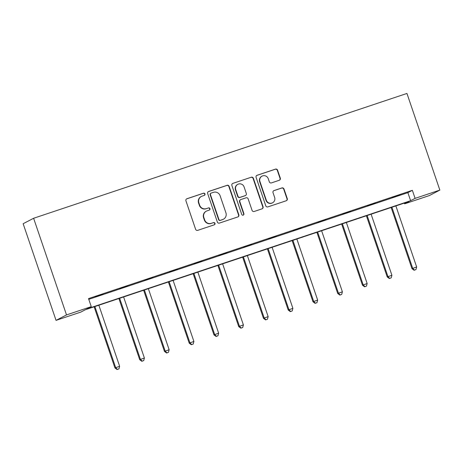 <?xml version="1.0" encoding="UTF-8"?>
<svg xmlns="http://www.w3.org/2000/svg" width="463" height="463" viewBox="0 0 463 463"><rect width="100%" height="100%" fill="white"/><g stroke="black" fill="none" stroke-linecap="round" stroke-linejoin="round"><path stroke-width="0.69" d="M204.97 193.933A1.169 1.152 62.5 0 0 203.506 193.193L186.954 198.725A1.673 1.644 62.5 0 0 185.935 200.826L195.623 229.289A1.673 1.644 62.5 0 0 197.724 230.348L214.271 224.815A1.169 1.152 62.5 0 0 214.982 223.345A1.169 1.152 62.5 0 0 213.512 222.605L211.371 223.316A5.348 5.255 62.5 0 1 204.669 219.925L203.859 217.552A5.348 5.255 62.5 0 1 207.123 210.827L209.264 210.109A1.169 1.152 62.5 0 0 209.976 208.639A1.169 1.152 62.5 0 0 208.512 207.899L206.371 208.61A5.348 5.255 62.5 0 1 199.663 205.219L198.853 202.846A5.348 5.255 62.5 0 1 202.117 196.121L204.258 195.403A1.169 1.152 62.5 0 0 204.97 193.933M204.276 195.398A1.169 1.152 62.5 0 0 203.222 193.337L186.676 198.87A1.673 1.644 62.5 0 0 186.583 198.905M214.288 224.81A1.169 1.152 62.5 0 0 213.235 222.749L211.371 223.316M209.282 210.104A1.169 1.152 62.5 0 0 208.228 208.043L206.371 208.61M279.287 180.269A1.673 1.644 62.5 0 0 280.306 178.168L277.586 170.181A1.673 1.644 62.5 0 0 275.491 169.122L257.115 175.269A1.673 1.644 62.5 0 0 256.097 177.37L265.785 205.832A1.673 1.644 62.5 0 0 267.88 206.892L286.261 200.745A1.673 1.644 62.5 0 0 287.28 198.644L283.993 188.997A1.673 1.644 62.5 0 0 281.898 187.937L274.032 190.571A1.673 1.644 62.5 0 0 273.014 192.672L274.646 197.452A4.468 4.393 62.5 0 1 272.545 202.811A4.468 4.393 62.5 0 1 266.312 200.242L259.934 181.502A4.468 4.393 62.5 0 1 262.029 176.148A4.468 4.393 62.5 0 1 268.262 178.718L269.327 181.837A1.673 1.644 62.5 0 0 271.422 182.902L279.287 180.269M88.786 299.341L407.874 192.654L412.359 190.316L415.097 198.372L439.85 190.096L406.948 93.445L33.614 218.264L23.15 223.722L56.052 320.373L80.805 312.097L85.285 309.759L409.118 201.492L404.633 203.83L429.386 195.554L439.85 190.096M412.359 190.316L88.526 298.589L91.269 306.639L66.516 314.915L33.614 218.264M229.156 186.375A1.673 1.644 62.5 0 0 227.061 185.316L208.68 191.462A1.673 1.644 62.5 0 0 207.661 193.563L217.35 222.026A1.673 1.644 62.5 0 0 219.445 223.085L237.826 216.939A1.673 1.644 62.5 0 0 238.844 214.838L229.156 186.375L228.872 186.525A1.673 1.644 62.5 0 0 226.777 185.466L208.396 191.607A1.673 1.644 62.5 0 0 208.309 191.641M232.901 183.365L251.276 177.219A1.673 1.644 62.5 0 1 253.371 178.278L263.059 206.741A1.673 1.644 62.5 0 1 262.041 208.842L254.175 211.475A1.673 1.644 62.5 0 1 252.08 210.41L248.151 198.87A1.673 1.644 62.5 0 0 246.056 197.811L240.841 199.553A1.673 1.644 62.5 0 0 239.822 201.654L243.908 213.674A1.169 1.152 62.5 0 1 243.359 215.075A1.169 1.152 62.5 0 1 241.732 214.404L231.882 185.466A1.673 1.644 62.5 0 1 232.901 183.365L251.276 177.219M404.378 203.078L404.633 203.83M91.269 306.639L86.789 308.977L410.617 200.71L415.097 198.372M66.516 314.915L56.052 320.373M407.874 192.654L410.617 200.71M400.159 194.911L392.225 197.562L400.119 194.79M375.406 203.188L367.472 205.838L375.366 203.066M350.659 211.464L342.724 214.114L350.618 211.342M325.906 219.74L317.971 222.39L325.865 219.618M301.153 228.01L293.218 230.667L301.112 227.894M276.405 236.286L268.471 238.943L276.365 236.171M251.652 244.562L243.717 247.213L251.612 244.447M226.899 252.839L218.964 255.489L226.858 252.717M202.146 261.115L194.217 263.765L202.105 260.993M177.398 269.391L169.464 272.041L177.358 269.269M152.645 277.667L144.711 280.318L152.605 277.545M127.892 285.943L119.963 288.594L127.852 285.821M103.145 294.213L95.21 296.87L103.104 294.098M201.364 196.439L201.081 196.59A5.348 5.255 62.5 0 0 198.569 202.997L198.853 202.846M206.087 208.761A5.348 5.255 62.5 0 1 199.379 205.369L198.569 202.997M206.371 211.145L206.087 211.29A5.348 5.255 62.5 0 0 203.575 217.703L203.859 217.552M211.093 223.467A5.348 5.255 62.5 0 1 204.386 220.07L203.575 217.703M237.913 216.91A1.673 1.644 62.5 0 0 238.561 214.988L228.872 186.525M211.151 193.1A1.169 1.152 62.5 0 0 210.434 194.57L218.941 219.555A1.169 1.152 62.5 0 0 220.405 220.295L222.662 219.543A5.348 5.255 62.5 0 0 225.927 212.818L220.11 195.739A5.348 5.255 62.5 0 0 213.408 192.348L211.151 193.1M210.983 193.169L210.7 193.32A1.169 1.152 62.5 0 0 210.15 194.72L210.434 194.57M223.415 219.225L223.131 219.369A5.348 5.255 62.5 0 1 222.385 219.688L220.122 220.446A1.169 1.152 62.5 0 1 218.658 219.705L210.15 194.72M262.133 208.813A1.673 1.644 62.5 0 0 262.776 206.892L253.087 178.429A1.673 1.644 62.5 0 0 250.992 177.37M240.604 199.651L240.32 199.802A1.673 1.644 62.5 0 0 239.539 201.804L243.625 213.819L243.908 213.674M243.214 215.139A1.169 1.152 62.5 0 0 243.625 213.819M244.076 186.89A4.468 4.393 62.5 0 0 237.843 184.32A4.468 4.393 62.5 0 0 235.742 189.68L237.988 196.277A1.673 1.644 62.5 0 0 240.083 197.342L245.303 195.594A1.673 1.644 62.5 0 0 246.322 193.493L244.076 186.89M237.843 184.32L237.56 184.471A4.468 4.393 62.5 0 0 235.459 189.824L235.742 189.68M245.535 195.496L245.251 195.641A1.673 1.644 62.5 0 1 245.02 195.745L239.805 197.487A1.673 1.644 62.5 0 1 237.704 196.428L235.459 189.824M262.029 176.148L261.751 176.293A4.468 4.393 62.5 0 0 259.65 181.652L259.934 181.502M272.545 202.811L272.261 202.956A4.468 4.393 62.5 0 1 266.028 200.386L259.65 181.652M286.348 200.716A1.673 1.644 62.5 0 0 286.996 198.795L283.709 189.147A1.673 1.644 62.5 0 0 281.614 188.088L273.749 190.715A1.673 1.644 62.5 0 0 273.662 190.75M279.38 180.24A1.673 1.644 62.5 0 0 280.022 178.313L277.308 170.332A1.673 1.644 62.5 0 0 275.213 169.273L256.832 175.413A1.673 1.644 62.5 0 0 256.745 175.448M94.139 306.801L114.963 367.969L119.639 366.279L98.856 305.227M94.886 306.552L115.669 367.605L117.359 369.41L117.081 369.555L118.95 368.878L117.359 369.41M119.639 366.279L118.95 368.878M117.081 369.555L114.963 367.969M118.893 298.525L139.716 359.699L144.387 358.003L123.604 296.951M119.639 298.276L140.422 359.329L142.112 361.134L141.828 361.285L143.698 360.602L142.112 361.134M144.387 358.003L143.698 360.602M141.828 361.285L139.716 359.699M143.64 290.249L164.469 351.423L169.14 349.727L148.357 288.675M144.392 290L165.175 351.052L166.865 352.858L166.582 353.009L168.451 352.331L166.865 352.858M169.14 349.727L168.451 352.331M166.582 353.009L164.469 351.423M168.393 281.973L189.217 343.147L193.893 341.451L173.11 280.399M169.14 281.724L189.923 342.776L191.618 344.582L191.335 344.732L193.204 344.055L191.618 344.582M193.893 341.451L193.204 344.055M191.335 344.732L189.217 343.147M193.146 273.697L213.97 334.871L218.64 333.175L197.857 272.122M193.893 273.448L214.676 334.5L216.366 336.306L216.082 336.456L217.951 335.779L216.366 336.306M218.64 333.175L217.951 335.779M216.082 336.456L213.97 334.871M217.894 265.426L238.723 326.594L243.393 324.899L222.61 263.846M218.646 265.172L239.429 326.224L241.119 328.035L240.835 328.18L242.705 327.503L241.119 328.035M243.393 324.899L242.705 327.503M240.835 328.18L238.723 326.594M242.647 257.15L263.47 318.318L268.146 316.623L247.364 255.57M243.393 256.896L264.176 317.948L265.872 319.759L265.588 319.904L267.458 319.227L265.872 319.759M268.146 316.623L267.458 319.227M265.588 319.904L263.47 318.318M267.4 248.874L288.223 310.042L292.894 308.346L272.111 247.294M268.146 248.625L288.929 309.678L290.619 311.483L290.336 311.628L292.205 310.951L290.619 311.483M292.894 308.346L292.205 310.951M290.336 311.628L288.223 310.042M292.147 240.598L312.976 301.766L317.647 300.076L296.864 239.024M292.9 240.349L313.683 301.401L315.372 303.207L315.089 303.352L316.958 302.675L315.372 303.207M317.647 300.076L316.958 302.675M315.089 303.352L312.976 301.766M316.9 232.322L337.724 293.496L342.4 291.8L321.617 230.748M317.647 232.073L338.43 293.125L340.126 294.931L339.842 295.081L341.711 294.399L340.126 294.931M342.4 291.8L341.711 294.399M339.842 295.081L337.724 293.496M341.653 224.046L362.477 285.22L367.153 283.524L346.365 222.471M342.4 223.797L363.183 284.849L364.873 286.655L364.589 286.805L366.459 286.128L364.873 286.655M367.153 283.524L366.459 286.128M364.589 286.805L362.477 285.22M366.401 215.77L387.23 276.943L391.901 275.248L371.118 214.195M367.153 215.521L387.936 276.573L389.626 278.379L389.342 278.529L391.212 277.852L389.626 278.379M391.901 275.248L391.212 277.852M389.342 278.529L387.23 276.943M391.154 207.493L411.977 268.667L416.654 266.972L395.871 205.919M391.901 207.245L412.689 268.297L414.379 270.103L414.096 270.253L415.965 269.576L414.379 270.103M416.654 266.972L415.965 269.576M414.096 270.253L411.977 268.667"/></g></svg>
